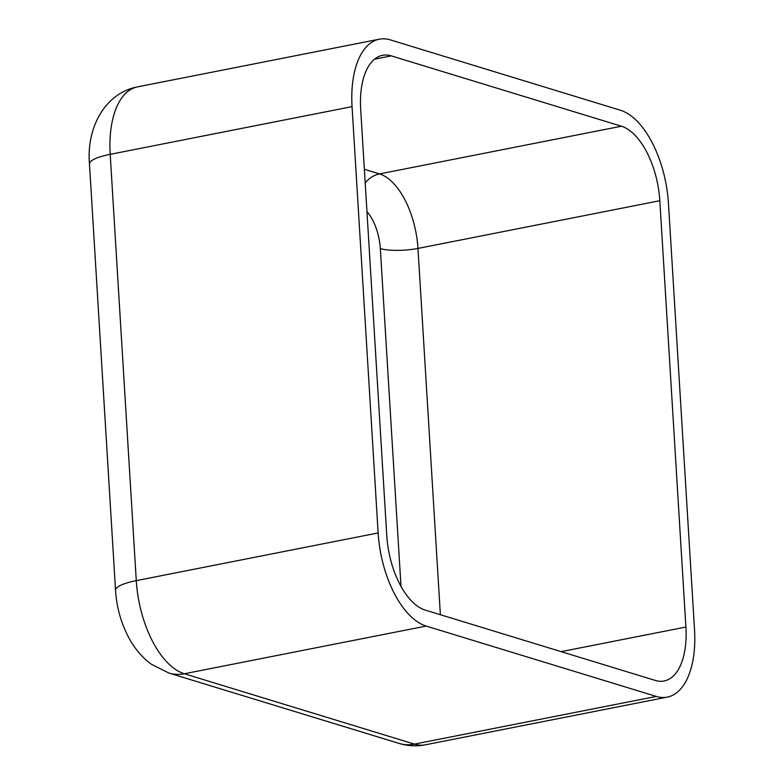<?xml version="1.0" encoding="UTF-8"?>
<svg xmlns="http://www.w3.org/2000/svg" width="784" height="784" viewBox="0 0 784 784"><rect width="100%" height="100%" fill="white"/><g stroke="black" fill="none" stroke-linecap="round" stroke-linejoin="round"><path stroke-width="1.18" d="M620.418 110.24A82.173 41.18 -101.2 0 1 668.458 203.36L694.526 629.67A82.173 41.18 -101.2 0 1 667.282 697.103A82.173 41.18 -101.2 0 1 656.277 696.417L426.173 626.073A82.173 41.18 -101.2 0 1 378.133 532.944L352.065 106.634A82.173 41.18 -101.2 0 1 379.309 39.2A82.173 41.18 -101.2 0 1 390.314 39.886L620.418 110.24M621.398 126.224A65.738 32.948 -101.2 0 1 659.824 200.724L685.902 627.033A65.738 32.948 -101.2 0 1 664.107 680.982A65.738 32.948 -101.2 0 1 655.297 680.434L425.193 610.079A65.738 32.948 -101.2 0 1 386.767 535.58L360.689 109.27A65.738 32.948 -101.2 0 1 382.484 55.321A65.738 32.948 -101.2 0 1 391.294 55.88L621.398 126.224L379.544 173.921A65.738 32.948 -101.2 0 1 417.97 248.42L659.824 200.724M561.128 651.641L685.902 627.033M366.951 211.592A38.347 19.218 -101.2 0 1 380.328 248.606A27.391 6.145 176.5 0 0 417.97 248.42L440.373 614.725M380.328 248.606L400.996 586.422M365.187 182.839A27.391 22.893 107 0 1 379.544 173.921L364.364 169.275M374.546 59.182L391.294 55.88M667.282 697.103L425.428 744.8A82.173 41.18 -101.2 0 1 414.413 744.114L656.277 696.417M425.428 744.8C416.539 746.515 407.729 746.045 398.997 743.389A43.826 36.632 -73 0 0 414.413 744.114L184.309 673.76A82.173 41.18 -101.2 0 1 136.279 580.64L110.201 154.33A82.173 41.18 -101.2 0 1 137.455 86.897C104.537 93.247 86.348 128.194 89.474 164.042A43.826 9.829 -3.5 0 1 110.201 154.33L352.065 106.634M89.474 164.042L115.542 590.352A43.826 9.829 -3.5 0 1 136.279 580.64L378.133 532.944M115.542 590.352C116.679 608.1 121.461 624.554 129.879 639.685C132.859 645.32 141.12 657.061 151.4 664.273L168.893 673.044A43.826 36.632 -73 0 0 184.309 673.76L426.173 626.073M379.309 39.2L137.455 86.897M398.997 743.389L168.893 673.044"/></g></svg>
